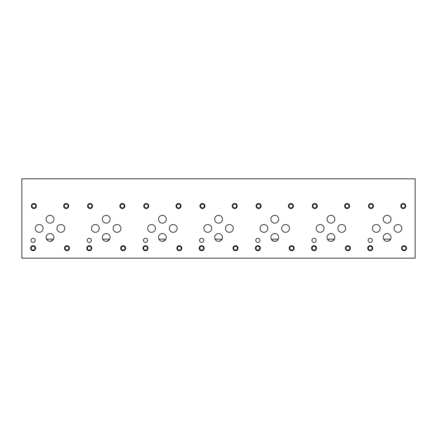 <?xml version="1.0" encoding="UTF-8"?>
<svg xmlns="http://www.w3.org/2000/svg" width="437" height="437" viewBox="0 0 437 437"><rect width="100%" height="100%" fill="white"/><g stroke="black" fill="none" stroke-linecap="round" stroke-linejoin="round"><path stroke-width="0.66" d="M53.937 237.46A3.9 3.9 0 0 0 48.086 234.079A3.9 3.9 0 0 0 48.086 240.836A3.9 3.9 0 0 0 53.937 237.46M49.927 241.355L52.669 240.334L52.669 239.148L47.185 239.148L47.185 240.121L48.403 241M49.124 241.251L49.84 241.355M391.049 219.243A3.9 3.9 0 0 0 385.199 215.862A3.9 3.9 0 0 0 385.199 222.619A3.9 3.9 0 0 0 391.049 219.243M334.862 219.243A3.9 3.9 0 0 0 329.012 215.862A3.9 3.9 0 0 0 329.012 222.619A3.9 3.9 0 0 0 334.862 219.243M278.68 219.243A3.9 3.9 0 0 0 272.83 215.862A3.9 3.9 0 0 0 272.83 222.619A3.9 3.9 0 0 0 278.68 219.243M222.493 219.243A3.9 3.9 0 0 0 216.643 215.862A3.9 3.9 0 0 0 216.643 222.619A3.9 3.9 0 0 0 222.493 219.243M166.306 219.243A3.9 3.9 0 0 0 160.455 215.862A3.9 3.9 0 0 0 160.455 222.619A3.9 3.9 0 0 0 166.306 219.243M110.119 219.243A3.9 3.9 0 0 0 104.274 215.862A3.9 3.9 0 0 0 104.274 222.619A3.9 3.9 0 0 0 110.119 219.243M53.937 219.243A3.9 3.9 0 0 0 48.086 215.862A3.9 3.9 0 0 0 48.086 222.619A3.9 3.9 0 0 0 53.937 219.243M401.865 228.414A3.9 3.9 0 0 0 396.015 225.039A3.9 3.9 0 0 0 396.015 231.79A3.9 3.9 0 0 0 401.865 228.414M345.678 228.414A3.9 3.9 0 0 0 339.828 225.039A3.9 3.9 0 0 0 339.828 231.79A3.9 3.9 0 0 0 345.678 228.414M289.491 228.414A3.9 3.9 0 0 0 283.64 225.039A3.9 3.9 0 0 0 283.64 231.79A3.9 3.9 0 0 0 289.491 228.414M233.309 228.414A3.9 3.9 0 0 0 227.458 225.039A3.9 3.9 0 0 0 227.458 231.79A3.9 3.9 0 0 0 233.309 228.414M177.122 228.414A3.9 3.9 0 0 0 171.271 225.039A3.9 3.9 0 0 0 171.271 231.79A3.9 3.9 0 0 0 177.122 228.414M120.934 228.414A3.9 3.9 0 0 0 115.084 225.039A3.9 3.9 0 0 0 115.084 231.79A3.9 3.9 0 0 0 120.934 228.414M64.747 228.414A3.9 3.9 0 0 0 58.902 225.039A3.9 3.9 0 0 0 58.902 231.79A3.9 3.9 0 0 0 64.747 228.414M380.206 228.414A3.9 3.9 0 0 0 374.362 225.039A3.9 3.9 0 0 0 374.362 231.79A3.9 3.9 0 0 0 380.206 228.414M324.025 228.414A3.9 3.9 0 0 0 318.174 225.039A3.9 3.9 0 0 0 318.174 231.79A3.9 3.9 0 0 0 324.025 228.414M267.837 228.414A3.9 3.9 0 0 0 261.987 225.039A3.9 3.9 0 0 0 261.987 231.79A3.9 3.9 0 0 0 267.837 228.414M211.65 228.414A3.9 3.9 0 0 0 205.8 225.039A3.9 3.9 0 0 0 205.8 231.79A3.9 3.9 0 0 0 211.65 228.414M155.468 228.414A3.9 3.9 0 0 0 149.618 225.039A3.9 3.9 0 0 0 149.618 231.79A3.9 3.9 0 0 0 155.468 228.414M99.281 228.414A3.9 3.9 0 0 0 93.431 225.039A3.9 3.9 0 0 0 93.431 231.79A3.9 3.9 0 0 0 99.281 228.414M43.094 228.414A3.9 3.9 0 0 0 37.243 225.039A3.9 3.9 0 0 0 37.243 231.79A3.9 3.9 0 0 0 43.094 228.414M389.788 239.148L384.303 239.148L389.788 239.148L389.788 240.334L387.766 241.311M384.866 240.618L385.521 241M386.237 241.251L387.045 241.355M384.303 240.121L384.303 239.148M391.049 237.46A3.9 3.9 0 0 0 385.199 234.079A3.9 3.9 0 0 0 385.199 240.836A3.9 3.9 0 0 0 391.049 237.46M334.862 237.46A3.9 3.9 0 0 0 329.012 234.079A3.9 3.9 0 0 0 329.012 240.836A3.9 3.9 0 0 0 334.862 237.46M328.679 240.618L329.334 241M330.05 241.251L330.858 241.355M331.579 241.311L333.6 240.334L333.6 239.148L328.116 239.148L328.116 240.121M277.413 239.148L271.929 239.148L277.413 239.148L277.413 240.334M274.671 241.355L276.812 240.782M271.929 239.148L271.929 240.121L274.583 241.355M278.68 237.46A3.9 3.9 0 0 0 272.83 234.079A3.9 3.9 0 0 0 272.83 240.836A3.9 3.9 0 0 0 278.68 237.46M222.493 237.46A3.9 3.9 0 0 0 216.643 234.079A3.9 3.9 0 0 0 216.643 240.836A3.9 3.9 0 0 0 222.493 237.46M216.31 240.618L216.965 241M217.681 241.251L218.396 241.355M218.489 241.355L220.63 240.782M221.231 240.334L221.231 239.148L215.747 239.148L215.747 240.121M165.044 239.148L159.56 239.148L165.044 239.148L165.044 240.334L162.302 241.355M160.122 240.618L160.778 241M161.493 241.251L162.214 241.355M159.56 240.121L159.56 239.148M166.306 237.46A3.9 3.9 0 0 0 160.455 234.079A3.9 3.9 0 0 0 160.455 240.836A3.9 3.9 0 0 0 166.306 237.46M110.119 237.46A3.9 3.9 0 0 0 104.274 234.079A3.9 3.9 0 0 0 104.274 240.836A3.9 3.9 0 0 0 110.119 237.46M103.935 240.618L104.59 241M105.306 241.251L106.115 241.355L108.857 240.334L108.857 239.148L103.372 239.148L103.372 240.121M52.669 239.148L47.185 239.148M415.15 178.837L21.85 178.837L21.85 258.163L415.15 258.163L415.15 178.837M373.504 206.018A2.513 2.513 0 0 0 369.74 203.844A2.513 2.513 0 0 0 369.74 208.198A2.513 2.513 0 0 0 373.504 206.018M372.908 206.018A1.917 1.917 0 0 0 370.035 204.363A1.917 1.917 0 0 0 370.035 207.679A1.917 1.917 0 0 0 372.908 206.018M317.322 206.018A2.513 2.513 0 0 0 313.553 203.844A2.513 2.513 0 0 0 313.553 208.198A2.513 2.513 0 0 0 317.322 206.018M316.727 206.018A1.917 1.917 0 0 0 313.853 204.363A1.917 1.917 0 0 0 313.853 207.679A1.917 1.917 0 0 0 316.727 206.018M261.135 206.018A2.513 2.513 0 0 0 257.366 203.844A2.513 2.513 0 0 0 257.366 208.198A2.513 2.513 0 0 0 261.135 206.018M260.539 206.018A1.917 1.917 0 0 0 257.666 204.363A1.917 1.917 0 0 0 257.666 207.679A1.917 1.917 0 0 0 260.539 206.018M204.948 206.018A2.513 2.513 0 0 0 201.184 203.844A2.513 2.513 0 0 0 201.184 208.198A2.513 2.513 0 0 0 204.948 206.018M204.352 206.018A1.917 1.917 0 0 0 201.479 204.363A1.917 1.917 0 0 0 201.479 207.679A1.917 1.917 0 0 0 204.352 206.018M148.766 206.018A2.513 2.513 0 0 0 144.997 203.844A2.513 2.513 0 0 0 144.997 208.198A2.513 2.513 0 0 0 148.766 206.018M148.165 206.018A1.917 1.917 0 0 0 145.292 204.363A1.917 1.917 0 0 0 145.292 207.679A1.917 1.917 0 0 0 148.165 206.018M92.578 206.018A2.513 2.513 0 0 0 88.809 203.844A2.513 2.513 0 0 0 88.809 208.198A2.513 2.513 0 0 0 92.578 206.018M91.983 206.018A1.917 1.917 0 0 0 89.11 204.363A1.917 1.917 0 0 0 89.11 207.679A1.917 1.917 0 0 0 91.983 206.018M36.391 206.018A2.513 2.513 0 0 0 32.622 203.844A2.513 2.513 0 0 0 32.622 208.198A2.513 2.513 0 0 0 36.391 206.018M35.796 206.018A1.917 1.917 0 0 0 32.922 204.363A1.917 1.917 0 0 0 32.922 207.679A1.917 1.917 0 0 0 35.796 206.018M372.739 248.194A2.513 2.513 0 0 0 368.97 246.015A2.513 2.513 0 0 0 368.97 250.368A2.513 2.513 0 0 0 372.739 248.194M372.144 248.194A1.917 1.917 0 0 0 369.27 246.534A1.917 1.917 0 0 0 369.27 249.849A1.917 1.917 0 0 0 372.144 248.194M316.552 248.194A2.513 2.513 0 0 0 312.788 246.015A2.513 2.513 0 0 0 312.788 250.368A2.513 2.513 0 0 0 316.552 248.194M315.956 248.194A1.917 1.917 0 0 0 313.083 246.534A1.917 1.917 0 0 0 313.083 249.849A1.917 1.917 0 0 0 315.956 248.194M260.37 248.194A2.513 2.513 0 0 0 256.601 246.015A2.513 2.513 0 0 0 256.601 250.368A2.513 2.513 0 0 0 260.37 248.194M259.775 248.194A1.917 1.917 0 0 0 256.896 246.534A1.917 1.917 0 0 0 256.896 249.849A1.917 1.917 0 0 0 259.775 248.194M204.183 248.194A2.513 2.513 0 0 0 200.414 246.015A2.513 2.513 0 0 0 200.414 250.368A2.513 2.513 0 0 0 204.183 248.194M203.587 248.194A1.917 1.917 0 0 0 200.714 246.534A1.917 1.917 0 0 0 200.714 249.849A1.917 1.917 0 0 0 203.587 248.194M147.996 248.194A2.513 2.513 0 0 0 144.226 246.015A2.513 2.513 0 0 0 144.226 250.368A2.513 2.513 0 0 0 147.996 248.194M147.4 248.194A1.917 1.917 0 0 0 144.527 246.534A1.917 1.917 0 0 0 144.527 249.849A1.917 1.917 0 0 0 147.4 248.194M91.814 248.194A2.513 2.513 0 0 0 88.045 246.015A2.513 2.513 0 0 0 88.045 250.368A2.513 2.513 0 0 0 91.814 248.194M91.213 248.194A1.917 1.917 0 0 0 88.34 246.534A1.917 1.917 0 0 0 88.34 249.849A1.917 1.917 0 0 0 91.213 248.194M35.626 248.194A2.513 2.513 0 0 0 31.857 246.015A2.513 2.513 0 0 0 31.857 250.368A2.513 2.513 0 0 0 35.626 248.194M35.031 248.194A1.917 1.917 0 0 0 32.158 246.534A1.917 1.917 0 0 0 32.158 249.849A1.917 1.917 0 0 0 35.031 248.194M406.585 248.194A2.513 2.513 0 0 0 402.816 246.015A2.513 2.513 0 0 0 402.816 250.368A2.513 2.513 0 0 0 406.585 248.194M405.989 248.194A1.917 1.917 0 0 0 403.116 246.534A1.917 1.917 0 0 0 403.116 249.849A1.917 1.917 0 0 0 405.989 248.194M350.398 248.194A2.513 2.513 0 0 0 346.628 246.015A2.513 2.513 0 0 0 346.628 250.368A2.513 2.513 0 0 0 350.398 248.194M349.802 248.194A1.917 1.917 0 0 0 346.929 246.534A1.917 1.917 0 0 0 346.929 249.849A1.917 1.917 0 0 0 349.802 248.194M294.21 248.194A2.513 2.513 0 0 0 290.447 246.015A2.513 2.513 0 0 0 290.447 250.368A2.513 2.513 0 0 0 294.21 248.194M293.615 248.194A1.917 1.917 0 0 0 290.742 246.534A1.917 1.917 0 0 0 290.742 249.849A1.917 1.917 0 0 0 293.615 248.194M238.028 248.194A2.513 2.513 0 0 0 234.259 246.015A2.513 2.513 0 0 0 234.259 250.368A2.513 2.513 0 0 0 238.028 248.194M237.428 248.194A1.917 1.917 0 0 0 234.554 246.534A1.917 1.917 0 0 0 234.554 249.849A1.917 1.917 0 0 0 237.428 248.194M181.841 248.194A2.513 2.513 0 0 0 178.072 246.015A2.513 2.513 0 0 0 178.072 250.368A2.513 2.513 0 0 0 181.841 248.194M181.246 248.194A1.917 1.917 0 0 0 178.372 246.534A1.917 1.917 0 0 0 178.372 249.849A1.917 1.917 0 0 0 181.246 248.194M125.654 248.194A2.513 2.513 0 0 0 121.885 246.015A2.513 2.513 0 0 0 121.885 250.368A2.513 2.513 0 0 0 125.654 248.194M125.058 248.194A1.917 1.917 0 0 0 122.185 246.534A1.917 1.917 0 0 0 122.185 249.849A1.917 1.917 0 0 0 125.058 248.194M69.467 248.194A2.513 2.513 0 0 0 65.703 246.015A2.513 2.513 0 0 0 65.703 250.368A2.513 2.513 0 0 0 69.467 248.194M68.871 248.194A1.917 1.917 0 0 0 65.998 246.534A1.917 1.917 0 0 0 65.998 249.849A1.917 1.917 0 0 0 68.871 248.194M405.793 206.018A2.513 2.513 0 0 0 402.024 203.844A2.513 2.513 0 0 0 402.024 208.198A2.513 2.513 0 0 0 405.793 206.018M405.192 206.018A1.917 1.917 0 0 0 402.319 204.363A1.917 1.917 0 0 0 402.319 207.679A1.917 1.917 0 0 0 405.192 206.018M349.605 206.018A2.513 2.513 0 0 0 345.836 203.844A2.513 2.513 0 0 0 345.836 208.198A2.513 2.513 0 0 0 349.605 206.018M349.01 206.018A1.917 1.917 0 0 0 346.137 204.363A1.917 1.917 0 0 0 346.137 207.679A1.917 1.917 0 0 0 349.01 206.018M293.418 206.018A2.513 2.513 0 0 0 289.649 203.844A2.513 2.513 0 0 0 289.649 208.198A2.513 2.513 0 0 0 293.418 206.018M292.823 206.018A1.917 1.917 0 0 0 289.95 204.363A1.917 1.917 0 0 0 289.95 207.679A1.917 1.917 0 0 0 292.823 206.018M237.231 206.018A2.513 2.513 0 0 0 233.467 203.844A2.513 2.513 0 0 0 233.467 208.198A2.513 2.513 0 0 0 237.231 206.018M236.636 206.018A1.917 1.917 0 0 0 233.762 204.363A1.917 1.917 0 0 0 233.762 207.679A1.917 1.917 0 0 0 236.636 206.018M181.049 206.018A2.513 2.513 0 0 0 177.28 203.844A2.513 2.513 0 0 0 177.28 208.198A2.513 2.513 0 0 0 181.049 206.018M180.454 206.018A1.917 1.917 0 0 0 177.575 204.363A1.917 1.917 0 0 0 177.575 207.679A1.917 1.917 0 0 0 180.454 206.018M124.862 206.018A2.513 2.513 0 0 0 121.093 203.844A2.513 2.513 0 0 0 121.093 208.198A2.513 2.513 0 0 0 124.862 206.018M124.266 206.018A1.917 1.917 0 0 0 121.393 204.363A1.917 1.917 0 0 0 121.393 207.679A1.917 1.917 0 0 0 124.266 206.018M68.675 206.018A2.513 2.513 0 0 0 64.905 203.844A2.513 2.513 0 0 0 64.905 208.198A2.513 2.513 0 0 0 68.675 206.018M68.079 206.018A1.917 1.917 0 0 0 65.206 204.363A1.917 1.917 0 0 0 65.206 207.679A1.917 1.917 0 0 0 68.079 206.018M372.319 240.366A2.087 2.087 0 0 0 369.183 238.558A2.087 2.087 0 0 0 369.183 242.174A2.087 2.087 0 0 0 372.319 240.366M316.131 240.366A2.087 2.087 0 0 0 312.996 238.558A2.087 2.087 0 0 0 312.996 242.174A2.087 2.087 0 0 0 316.131 240.366M259.944 240.366A2.087 2.087 0 0 0 256.814 238.558A2.087 2.087 0 0 0 256.814 242.174A2.087 2.087 0 0 0 259.944 240.366M203.762 240.366A2.087 2.087 0 0 0 200.627 238.558A2.087 2.087 0 0 0 200.627 242.174A2.087 2.087 0 0 0 203.762 240.366M147.575 240.366A2.087 2.087 0 0 0 144.439 238.558A2.087 2.087 0 0 0 144.439 242.174A2.087 2.087 0 0 0 147.575 240.366M91.388 240.366A2.087 2.087 0 0 0 88.258 238.558A2.087 2.087 0 0 0 88.258 242.174A2.087 2.087 0 0 0 91.388 240.366M35.2 240.366A2.087 2.087 0 0 0 32.07 238.558A2.087 2.087 0 0 0 32.07 242.174A2.087 2.087 0 0 0 35.2 240.366M108.857 239.148L103.372 239.148M221.231 239.148L215.747 239.148M333.6 239.148L328.116 239.148"/></g></svg>

